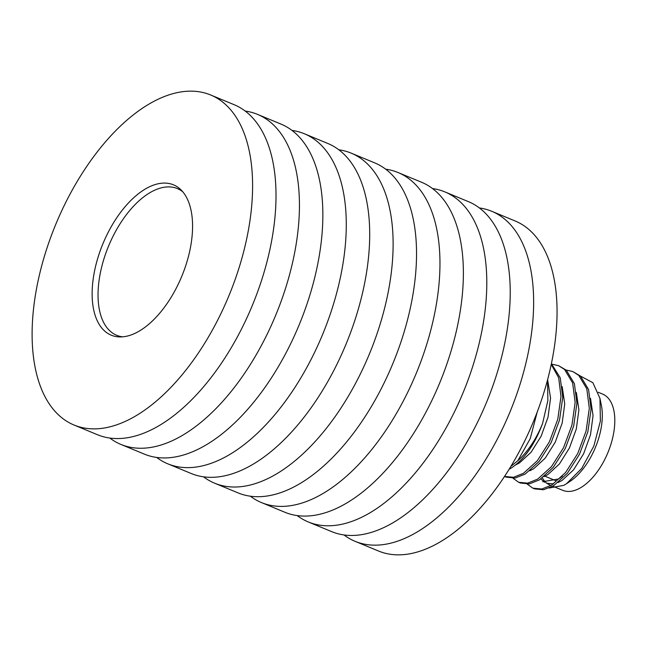 <?xml version="1.0" encoding="UTF-8"?>
<svg xmlns="http://www.w3.org/2000/svg" width="646" height="646" viewBox="0 0 646 646"><rect width="100%" height="100%" fill="white"/><g stroke="black" fill="none" stroke-linecap="round" stroke-linejoin="round"><path stroke-width="0.97" d="M549.173 488.037L563.877 485.316L566.558 483.684L581.731 468.431L593.86 446.023L600.384 421.039L599.964 398.396L592.883 382.715L580.496 376.077M599.964 398.396L601.402 405.535A52.092 27.318 112.5 0 1 570.014 481.383L566.558 483.684M542.333 477.903A52.092 27.318 -67.5 0 0 546.104 482.562M547.372 483.571A52.092 27.318 -67.5 0 0 550.247 485.162L551.014 485.477M510.865 466.42L517.809 460.711A61.515 32.26 -67.5 0 0 542.64 423.235C534.84 444.424 524.318 459.403 511.083 468.156L509.113 469.287M551.393 363.674L560.227 377.781L562.763 397.306L559.533 420.029L551.167 442.542L539.087 461.486L525.246 474.019L515.233 478.024L506.27 477.168L504.534 476.449L513.481 477.289L523.478 473.284L537.31 460.751L549.399 441.816L557.764 419.294L560.986 396.571L558.677 377.749L551.232 364.425M513.061 478.266L518.665 482.296L527.62 483.151L537.642 479.146L551.474 466.614L563.562 447.67L571.928 425.157L575.15 402.434L572.622 382.908L564.58 369.496L558.62 365.676L551.975 364.183M520.434 483.03L529.397 483.886L539.41 479.881L553.251 467.349L565.331 448.405L573.696 425.892L576.926 403.169L574.391 383.643L566.348 370.231L558.62 365.676M527.225 484.129L532.829 488.158L541.792 489.014L551.805 485.009L565.638 472.476L577.726 453.532L586.092 431.019L589.313 408.296L586.786 388.771L578.743 375.358L572.784 371.539L566.138 370.037M532.829 488.158L534.597 488.885L543.561 489.741L553.574 485.735L567.414 473.203L579.494 454.267L587.86 431.754L591.09 409.031L588.554 389.506L580.512 376.093L572.784 371.539M517.809 460.711L530.205 438.674L537.189 412.116M547.525 379.985L547.873 400.577L542.64 423.235M598.293 392.292L602.573 394.06A52.092 27.318 112.5 0 1 612.553 438.368A52.092 27.318 112.5 0 1 579.93 488.126A52.092 27.318 -67.5 0 1 562.739 490.33L552.782 486.212M540.904 478.912L544.578 482.304M546.29 483.184L553.517 483.894M558.136 482.505L562.052 480.446L573.559 469.836L583.588 453.839L590.484 434.831L593.06 415.653L590.509 398.348M543.972 476.651L547.889 474.584L559.396 463.973L569.425 447.977L576.321 428.976L578.897 409.79L576.345 392.485M529.809 470.789L533.725 468.721L545.232 458.119L555.261 442.122L562.157 423.114L564.733 403.928L562.182 386.623M515.645 464.926L519.562 462.859L531.069 452.257L541.098 436.26L547.994 417.251L550.57 398.073L547.606 379.662M542.753 481.714L558.507 478.977L562.375 476.183M122.667 336.841A79.377 41.619 -67.5 0 1 116.692 335.298A79.377 41.619 -67.5 0 1 101.479 267.791A79.377 41.619 -67.5 0 1 151.196 191.959A79.377 41.619 112.5 0 1 177.392 188.6A79.377 41.619 112.5 0 1 182.713 191.733M179.661 189.544A81.364 42.66 112.5 0 1 180.654 189.553M118.969 336.235A81.364 42.66 -67.5 0 0 119.671 336.929M138.091 331.745A81.364 42.66 112.5 0 1 111.249 335.193A81.364 42.66 112.5 0 1 95.656 265.999A81.364 42.66 112.5 0 1 146.618 188.269A81.364 42.66 112.5 0 1 173.467 184.829A81.364 42.66 112.5 0 1 189.052 254.023A81.364 42.66 112.5 0 1 138.091 331.745M515.104 220.964A178.595 93.654 112.5 0 1 549.326 372.847A178.595 93.654 112.5 0 1 437.463 543.464A178.595 93.654 -67.5 0 1 378.532 551.022L355.114 541.332A178.595 93.654 -67.5 0 0 414.046 533.774A178.595 93.654 112.5 0 0 525.909 363.157A178.595 93.654 112.5 0 0 491.687 211.266L515.104 220.964M344.027 534.969A178.595 93.654 -67.5 0 0 355.114 541.332M479.348 207.939A178.595 93.654 112.5 0 1 491.687 211.266M468.261 201.576A178.595 93.654 112.5 0 1 502.491 353.467A178.595 93.654 112.5 0 1 390.62 524.084A178.595 93.654 -67.5 0 1 331.689 531.634L308.271 521.944A178.595 93.654 -67.5 0 0 367.203 514.394A178.595 93.654 112.5 0 0 479.066 343.777A178.595 93.654 112.5 0 0 444.844 191.886L468.261 201.576M297.192 515.581A178.595 93.654 -67.5 0 0 308.271 521.944M432.505 188.559A178.595 93.654 112.5 0 1 444.844 191.886M421.426 182.196A178.595 93.654 112.5 0 1 455.648 334.087A178.595 93.654 112.5 0 1 343.785 504.704A178.595 93.654 -67.5 0 1 284.854 512.254L261.428 502.564A178.595 93.654 -67.5 0 0 320.359 495.014A178.595 93.654 112.5 0 0 432.231 324.397A178.595 93.654 112.5 0 0 398.001 172.506L421.426 182.196M250.349 496.201A178.595 93.654 -67.5 0 0 261.428 502.564M385.662 169.179A178.595 93.654 112.5 0 1 398.001 172.506M374.583 162.816A178.595 93.654 112.5 0 1 408.805 314.707A178.595 93.654 112.5 0 1 296.942 485.324A178.595 93.654 -67.5 0 1 238.011 492.874L214.593 483.184A178.595 93.654 -67.5 0 0 273.524 475.634A178.595 93.654 112.5 0 0 385.387 305.017A178.595 93.654 112.5 0 0 351.166 153.126L374.583 162.816M203.506 476.821A178.595 93.654 -67.5 0 0 214.593 483.184M338.827 149.799A178.595 93.654 112.5 0 1 351.166 153.126M327.74 143.436A178.595 93.654 112.5 0 1 361.97 295.327A178.595 93.654 112.5 0 1 250.099 465.944A178.595 93.654 -67.5 0 1 191.168 473.494L167.75 463.804A178.595 93.654 -67.5 0 0 226.681 456.246A178.595 93.654 112.5 0 0 338.544 285.637A178.595 93.654 112.5 0 0 304.323 133.746L327.74 143.436M156.671 457.441A178.595 93.654 -67.5 0 0 167.75 463.804M291.984 130.419A178.595 93.654 112.5 0 1 304.323 133.746M280.905 124.056A178.595 93.654 112.5 0 1 315.127 275.947A178.595 93.654 112.5 0 1 203.264 446.556A178.595 93.654 -67.5 0 1 144.333 454.114L120.907 444.424A178.595 93.654 -67.5 0 0 179.838 436.866A178.595 93.654 112.5 0 0 291.709 266.249A178.595 93.654 112.5 0 0 257.479 114.366L280.905 124.056M109.828 438.061A178.595 93.654 -67.5 0 0 120.907 444.424M245.141 111.031A178.595 93.654 112.5 0 1 257.479 114.366M234.062 104.668A178.595 93.654 112.5 0 1 268.284 256.559A178.595 93.654 112.5 0 1 156.421 427.176A178.595 93.654 -67.5 0 1 97.489 434.734L74.072 425.036A178.595 93.654 -67.5 0 0 133.003 417.486A178.595 93.654 112.5 0 0 244.866 246.869A178.595 93.654 112.5 0 0 210.644 94.978L234.062 104.668M74.072 425.036A178.595 93.654 -67.5 0 1 39.842 273.153A178.595 93.654 -67.5 0 1 151.713 102.536A178.595 93.654 112.5 0 1 210.644 94.978M518.665 482.296L520.434 483.022M544.949 476.207L555.576 480.6M116.692 335.298L120.657 336.937M177.392 188.6L181.356 190.247"/></g></svg>
